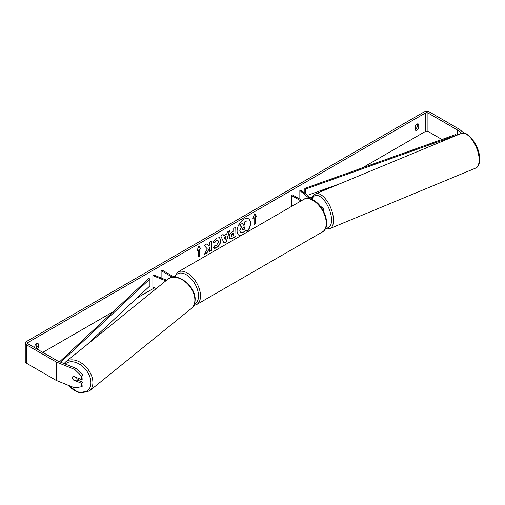 <?xml version="1.0" encoding="UTF-8"?>
<svg xmlns="http://www.w3.org/2000/svg" width="505" height="505" viewBox="0 0 505 505"><rect width="100%" height="100%" fill="white"/><g stroke="black" fill="none" stroke-linecap="round" stroke-linejoin="round"><path stroke-width="0.76" d="M166.612 280.193L153.684 274.966L152.876 275.635L165.798 280.856M152.876 275.635L152.876 287.156L156.304 288.538M172.502 277.258L161.114 270.68L161.114 277.971M174.275 277.125L162.111 270.106L161.114 270.68M78.957 378.542A2.822 1.906 51 0 1 78.483 379.305L76.545 380.877A2.822 1.906 51 0 1 76.407 380.978L73.105 379.64A2.822 1.906 51 0 1 72.455 377.753A2.822 1.906 51 0 1 72.979 376.503A2.822 1.887 50.5 0 1 73.376 376.288L81.696 379.653L81.696 376.269L74.759 369.471L76.059 368.404L82.99 375.202L82.99 378.586L81.696 379.653M73.13 376.395L76.432 377.727A2.822 1.906 51 0 1 77.082 379.621A2.822 1.906 51 0 1 76.545 380.877M246.288 232.552A9.519 5.498 120 0 0 248.473 218.779M246.907 232.199A9.519 5.498 120 0 0 248.574 218.835A9.519 5.498 120 0 0 243.814 219.309A9.519 5.498 120 0 0 237.596 227.698A9.519 5.498 120 0 0 239.054 235.324A9.519 5.498 120 0 0 240.721 235.772M441.938 139.475L427.931 131.382A1.692 0.978 0 0 0 425.532 131.382L362.3 167.887M326.609 188.498L321.748 191.3M312.728 196.514L310.398 197.859M174.37 276.393L173.682 276.784M154.549 287.831L136.912 298.019M113.189 311.711L42.773 352.37M461.545 133.326L457.694 130.151A1.692 0.978 0 0 0 457.498 130.025L427.931 112.95A1.692 0.978 0 0 0 425.532 112.95L28.002 342.459A1.692 0.978 0 0 0 27.51 343.154A1.692 0.978 0 0 0 28.002 343.842L57.576 360.917A1.692 0.978 0 0 0 57.804 361.024L76.059 368.404M207.309 248.877L204.285 254.583L206.911 253.068L209.657 247.74L209.657 251.484L211.873 250.202L211.873 240.986L209.657 242.267L209.657 244.647L208.849 246.156L206.842 243.89L204.184 245.424L207.309 248.877M223.677 235.81L226.77 234.023L227.332 232.06L229.617 230.741L226.234 241.92L224.119 243.145L220.742 235.867L223.096 234.503L223.677 235.81L222.976 234.573M415.154 126.458A2.822 1.629 -60 0 1 418.361 123.984A2.822 1.629 -60 0 1 418.746 124.388L418.746 127.778A2.822 1.629 -60 0 1 416.953 130.113A2.822 1.629 -60 0 1 415.539 130.252A2.822 1.629 -60 0 1 415.154 129.854L415.154 126.458M37.263 349.189A2.822 1.629 120 0 0 38.38 347.383L38.38 343.987A2.822 1.629 120 0 0 37.995 343.589A2.822 1.629 120 0 0 34.788 346.064L34.788 347.762M197.032 250.632L198.831 246.004L200.624 248.561L199.431 249.249L199.431 256.161L198.231 256.856L198.231 249.943L197.032 250.632M255.309 216.986L256.502 216.298L254.709 213.741L252.91 218.368L254.11 217.68L254.11 224.592L255.309 223.904L255.309 216.986L255.309 223.904M229.213 236.952L229.213 236.927C229.365 234.648 230.507 232.881 232.641 231.631L233.739 230.993L233.739 228.361L235.949 227.086L235.949 236.302L232.527 238.278L229.945 238.739L229.213 236.952M214.877 245.241L216.626 245.316L218.526 241.781L217.907 240.254L216.626 240.393L214.821 242.552L213.154 242.141L216.689 238.019L219.625 237.697L220.811 240.437C220.616 243.492 219.214 245.897 216.601 247.658C215.01 248.504 213.88 248.511 213.211 247.69L215.042 245.373M213.672 248.05L213.211 247.69M417.149 124.022L417.149 126.856A2.822 1.629 -60 0 1 415.356 129.192A2.822 1.629 -60 0 1 415.154 129.299M464.038 133.112L459.544 129.406A3.952 2.279 0 0 0 459.095 129.103L429.528 112.028A3.952 2.279 0 0 0 423.935 112.028L26.405 341.538A3.952 2.279 0 0 0 25.25 343.154A3.952 2.279 0 0 0 26.405 344.763L55.979 361.839A3.952 2.279 0 0 0 56.509 362.091L74.759 369.471M35.666 348.267A2.822 1.629 120 0 0 36.783 346.462L36.783 343.621M25.25 343.154L25.25 361.586A3.952 2.279 0 0 0 26.405 363.196L55.979 380.271A3.952 2.279 0 0 0 56.509 380.53L74.759 387.909L81.696 386.723L82.99 385.65L82.99 382.272L81.696 383.339L81.696 386.723M81.696 383.339L73.376 379.975A2.822 1.887 50.5 0 1 73.118 379.646M72.594 378.617A2.822 1.887 50.5 0 1 72.966 376.515M82.99 375.202L81.696 376.269M77.543 380.069L82.99 382.272M418.746 124.388L417.824 123.851M418.746 127.778L417.149 126.856M38.38 343.987L37.452 343.457M38.38 347.383L36.783 346.462M238.953 235.267A9.519 5.498 120 0 0 240.942 235.639M239.749 230.823L241.396 227.01L239.49 224.889L242.248 223.526L243.858 225.394L244.83 224.832L244.83 222.036L247.046 220.754L247.046 229.996L243.265 232.18L240.437 232.552L239.749 230.823L241.598 227.124L239.686 225.003M242.248 223.526L239.49 224.889M243.726 225.243L244.628 224.719L244.628 221.922L247.046 220.754M240.475 232.571L239.951 230.936M198.787 246.112L200.624 248.561M200.428 248.441L199.431 249.249M199.229 249.135L199.431 256.161M198.231 256.622L199.229 256.048M197.152 250.335L198.231 249.943M255.107 223.784L254.11 224.365M253.024 218.072L254.11 217.68M255.107 216.872L256.502 216.298M256.306 216.184L254.665 213.849M229.333 230.905L226.234 241.92M226.038 241.807L224.031 242.962M226.089 236.391L224.113 237.299L225.192 239.509L226.089 236.391L224.308 237.419L225.192 239.509M235.753 227.2L235.949 236.302M235.753 236.189L232.332 238.164L229.851 238.676M233.739 232.994L232.691 233.6L231.423 235.532L231.694 236.233L233.739 235.431L233.537 232.881L232.489 233.487L231.227 235.418L231.599 236.163M206.779 243.928L208.849 246.156M209.657 251.25L211.873 250.202M211.671 250.089L211.671 241.106M204.462 254.255L206.709 252.954L209.657 247.74M219.523 237.647L220.609 240.323C220.414 243.372 219.012 245.784 216.399 247.545L213.571 247.987M217.806 240.203L216.424 240.273L214.821 242.552M214.625 242.432L213.186 242.084M242.179 229.466L242.419 230.091L244.83 229.055L244.83 226.84L243.366 227.686L242.179 229.466M242.331 230.021L244.83 229.055M244.628 228.942L244.628 226.953M309.729 198.73L299.85 190.581L301.005 190.114L312.841 199.873M319.823 205.63L322.739 208.035A3.39 1.957 180 0 1 323.351 209.152A3.39 1.957 180 0 1 322.935 210.099M301.996 200.39L292.427 194.867L291.429 195.441L291.429 206.494M300.999 200.971L291.429 195.441M299.85 190.581L299.85 199.153M456.249 135.51L455.504 134.633L304.824 188.403L304.824 193.264M456.249 135.321L305.563 189.091L305.563 193.876M305.563 189.091L304.824 188.403M340.225 183.637L307.375 195.359M59.615 361.757L148.716 278.526L149.916 278.956L149.916 285.868L87.011 344.631M60.77 362.224L149.916 278.956M65.713 361.87L167.692 279.322A18.767 12.669 51 0 1 184.786 281.493A18.767 12.669 51 0 1 194.873 300.128A18.767 12.669 51 0 1 191.307 308.498L89.328 391.047A18.767 12.669 -129 0 0 92.895 382.67A18.767 12.669 -129 0 0 82.807 364.036A18.767 12.669 -129 0 0 65.713 361.87L64.084 363.562M65.296 364.055A17.359 11.716 51 0 1 81.229 365.349A17.359 11.716 51 0 1 90.925 382.859A17.359 11.716 51 0 1 83.079 392.423A17.359 11.716 51 0 1 68.282 385.29M425.532 112.95L425.532 131.382M28.002 342.459L28.002 343.842M56.509 362.091L56.509 380.53M427.931 112.95L427.931 131.382M457.498 130.025L457.498 134.993M457.694 130.151L457.694 134.911M26.405 344.763L26.405 363.196M55.979 361.839L55.979 380.271M322.367 231.978A18.767 10.839 -120 0 0 325.239 216.935A18.767 10.839 -120 0 0 312.98 200.397A18.767 10.839 -120 0 0 303.593 199.469C305.355 197.846 308.719 198.137 313.687 200.327C324.835 206.248 331.482 227.237 322.367 231.978L196.641 304.559L193.756 305.506M303.593 199.469L177.874 272.056A18.767 10.839 60 0 1 187.254 272.984A18.767 10.839 60 0 1 199.513 289.523A18.767 10.839 60 0 1 196.641 304.559M194.33 304.218A17.359 10.018 -120 0 0 197.745 290.539A17.359 10.018 -120 0 0 186.257 274.714A17.359 10.018 -120 0 0 174.818 277.138M479.15 159.668A18.767 8.673 -112.5 0 0 472.699 140.586A18.767 8.673 -112.5 0 0 461.191 133.459C465.863 132.48 465.642 133.762 467.939 134.702L474.523 142.082C477.818 147.7 479.567 153.337 479.75 158.987C480.28 161.89 477.875 168.032 475.577 168.133A18.767 8.673 -112.5 0 0 479.15 159.668M461.191 133.459L315.556 193.869A18.767 8.673 67.5 0 1 327.057 201.003A18.767 8.673 67.5 0 1 333.508 220.085A18.767 8.673 67.5 0 1 329.935 228.544L475.577 168.133M325.757 227.913A17.359 8.023 -112.5 0 0 331.545 219.896A17.359 8.023 -112.5 0 0 323.105 199.147A17.359 8.023 -112.5 0 0 312.14 199.292M89.328 391.047L78.641 392.631L67.544 384.987M191.307 308.498C193.806 306.377 195.075 303.436 195.126 299.667C195.896 286.101 176.725 271.172 167.692 279.322M323.351 210.85L323.351 209.152M177.874 272.056L174.143 277.049M315.556 193.869L313.453 195.448L311.787 199.002M325.498 228.494L327.297 228.916L329.935 228.544"/></g></svg>
